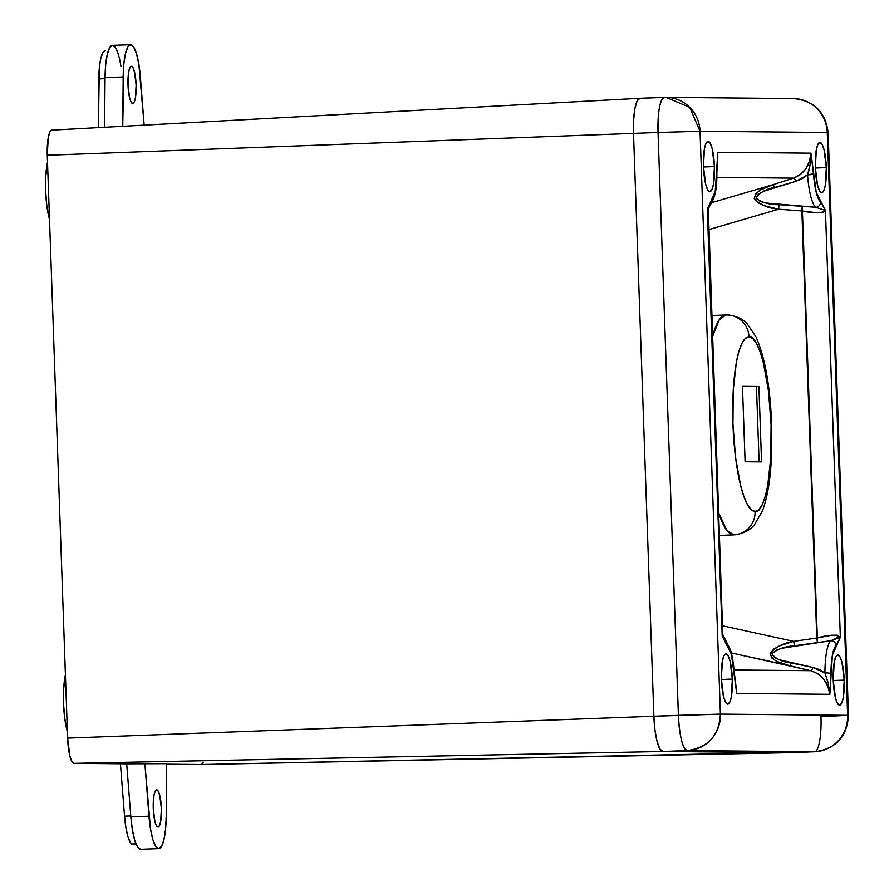 <?xml version="1.0" encoding="UTF-8"?>
<svg xmlns="http://www.w3.org/2000/svg" width="894" height="894" viewBox="0 0 894 894"><rect width="100%" height="100%" fill="white"/><g stroke="black" fill="none" stroke-linecap="round" stroke-linejoin="round"><path stroke-width="1.34" d="M714.429 166.575L703.489 166.988L714.429 166.575L712.205 148.795L710.238 143.331L708.07 141.397L706.036 143.297L704.45 148.728L703.466 166.474A25.144 5.476 -92.1 0 1 708.014 141.408A25.144 5.476 -92.1 0 1 714.429 166.575L703.489 166.988L714.429 166.575L703.489 166.988L714.429 166.575L713.446 184.32L711.859 189.751L709.825 191.651L707.657 189.718L705.69 184.253L703.466 166.474A25.144 5.476 87.9 0 0 709.881 191.651A25.144 5.476 87.9 0 0 714.429 166.575A25.144 5.476 -92.1 0 0 708.07 141.397A25.144 5.476 -92.1 0 0 703.466 166.474A25.144 5.476 -92.1 0 1 708.07 141.397A25.144 5.476 -92.1 0 1 714.429 166.575A25.144 5.476 87.9 0 1 709.825 191.651A25.144 5.476 87.9 0 1 703.466 166.474A25.144 5.476 -92.1 0 1 708.07 141.397A25.144 5.476 -92.1 0 1 714.429 166.575A25.144 5.476 87.9 0 1 709.825 191.651A25.144 5.476 87.9 0 1 703.466 166.474A25.144 5.476 87.9 0 0 709.825 191.651A25.144 5.476 87.9 0 0 714.429 166.575A25.144 5.476 -92.1 0 0 708.07 141.397A25.144 5.476 -92.1 0 0 703.466 166.474A25.144 5.476 87.9 0 0 709.825 191.651A25.144 5.476 87.9 0 0 714.429 166.575M826.302 167.625L815.35 168.027L826.302 167.625L824.078 149.846L822.111 144.381L819.943 142.448L817.909 144.347L816.323 149.779L815.339 167.524A25.144 5.476 -92.1 0 1 819.887 142.448A25.144 5.476 -92.1 0 1 826.302 167.625L815.35 168.027L826.302 167.625L815.35 168.027L826.302 167.625L825.318 185.371L823.732 190.802L821.698 192.702L819.53 190.768L817.563 185.304L815.339 167.524A25.144 5.476 87.9 0 0 821.754 192.702A25.144 5.476 87.9 0 0 826.302 167.625A25.144 5.476 -92.1 0 0 819.943 142.448A25.144 5.476 -92.1 0 0 815.339 167.524A25.144 5.476 -92.1 0 1 819.943 142.448A25.144 5.476 -92.1 0 1 826.302 167.625A25.144 5.476 87.9 0 1 821.698 192.702A25.144 5.476 87.9 0 1 815.339 167.524A25.144 5.476 -92.1 0 1 819.943 142.448A25.144 5.476 -92.1 0 1 826.302 167.625A25.144 5.476 87.9 0 1 821.698 192.702A25.144 5.476 87.9 0 1 815.339 167.524A25.144 5.476 87.9 0 0 821.698 192.702A25.144 5.476 87.9 0 0 826.302 167.625A25.144 5.476 -92.1 0 0 819.943 142.448A25.144 5.476 -92.1 0 0 815.339 167.524A25.144 5.476 87.9 0 0 821.698 192.702A25.144 5.476 87.9 0 0 826.302 167.625M732.331 679.082L721.38 679.485L732.331 679.082L730.107 661.303L728.141 655.838L725.973 653.905L723.939 655.794L722.352 661.225L721.369 678.982A25.144 5.476 -92.1 0 1 725.917 653.905A25.144 5.476 -92.1 0 1 732.331 679.082L721.38 679.485L732.331 679.082L721.38 679.485L732.331 679.082L731.348 696.828L729.761 702.259L727.727 704.148L725.559 702.215L723.592 696.761L721.369 678.982A25.144 5.476 87.9 0 0 727.783 704.148A25.144 5.476 87.9 0 0 732.331 679.082A25.144 5.476 -92.1 0 0 725.973 653.905A25.144 5.476 -92.1 0 0 721.369 678.982A25.144 5.476 -92.1 0 1 725.973 653.905A25.144 5.476 -92.1 0 1 732.331 679.082A25.144 5.476 87.9 0 1 727.727 704.148A25.144 5.476 87.9 0 1 721.369 678.982A25.144 5.476 -92.1 0 1 725.973 653.905A25.144 5.476 -92.1 0 1 732.331 679.082A25.144 5.476 87.9 0 1 727.727 704.148A25.144 5.476 87.9 0 1 721.369 678.982A25.144 5.476 87.9 0 0 727.727 704.148A25.144 5.476 87.9 0 0 732.331 679.082A25.144 5.476 -92.1 0 0 725.973 653.905A25.144 5.476 -92.1 0 0 721.369 678.982A25.144 5.476 87.9 0 0 727.727 704.148A25.144 5.476 87.9 0 0 732.331 679.082M844.204 680.133L833.253 680.535L844.204 680.133L841.969 662.353L840.002 656.889L837.834 654.956L835.801 656.844L834.214 662.275L833.23 680.021A25.144 5.476 -92.1 0 1 837.779 654.956A25.144 5.476 -92.1 0 1 844.204 680.133L833.253 680.535L844.204 680.133L833.253 680.535L844.204 680.133L843.21 697.879L841.623 703.31L839.589 705.198L837.432 703.265L835.454 697.801L833.23 680.021A25.144 5.476 87.9 0 0 839.645 705.198A25.144 5.476 87.9 0 0 844.204 680.133A25.144 5.476 -92.1 0 0 837.834 654.956A25.144 5.476 -92.1 0 0 833.23 680.021A25.144 5.476 -92.1 0 1 837.834 654.956A25.144 5.476 -92.1 0 1 844.204 680.133A25.144 5.476 87.9 0 1 839.589 705.198A25.144 5.476 87.9 0 1 833.23 680.021A25.144 5.476 -92.1 0 1 837.834 654.956A25.144 5.476 -92.1 0 1 844.204 680.133A25.144 5.476 87.9 0 1 839.589 705.198A25.144 5.476 87.9 0 1 833.23 680.021A25.144 5.476 87.9 0 0 839.589 705.198A25.144 5.476 87.9 0 0 844.204 680.133A25.144 5.476 -92.1 0 0 837.834 654.956A25.144 5.476 -92.1 0 0 833.23 680.021A25.144 5.476 87.9 0 0 839.589 705.198A25.144 5.476 87.9 0 0 844.204 680.133M664.331 97.39L639.97 98.295L637.131 100.944L634.908 108.543L633.634 119.941L633.522 133.396L658.04 132.48A35.19 7.666 -92.1 0 1 664.41 97.39A35.19 7.666 -92.1 0 1 664.488 97.379A35.19 34.352 90.5 0 1 666.052 97.368A35.19 34.352 90.5 0 1 700.047 131.284L827.263 132.48L847.624 715.323L720.396 714.127L700.047 131.284L827.263 132.48L847.624 715.323L720.396 714.127L700.047 131.284L658.04 132.48L678.401 715.334L653.883 716.239L633.522 133.396L658.04 132.48L678.401 715.334L720.396 714.127A35.19 34.352 90.5 0 1 687.296 750.569L814.523 751.765L790.005 752.681A35.19 7.666 87.9 0 0 790.084 752.681A35.19 7.666 87.9 0 0 790.162 752.67A35.19 7.666 -92.1 0 1 790.005 752.681L662.778 751.485L790.005 752.681L201.217 764.526L166.653 764.202L201.217 764.526L166.653 764.202L201.217 764.526L166.653 764.202L201.217 764.526L203.251 762.638M736.164 687.43L736.712 693.442L829.856 694.314L830.939 673.674A5.029 0.928 0.3 0 0 824.927 672.936A5.029 0.928 0.3 0 1 830.939 673.674A35.19 7.666 -92.1 0 1 836.125 645.468L840.349 637.221C836.896 634.349 829.04 634.617 816.792 638.014L793.671 641.356L794.52 645.77L793.671 641.356L816.792 638.014L793.671 641.356L794.52 645.77L793.671 641.356L816.792 638.014L817.507 642.708L802.264 206.156L801.873 210.95C814.356 213.521 822.212 213.364 825.441 210.492L820.647 202.156A5.029 4.816 -50.5 0 1 815.719 207.285L825.441 210.492C822.212 213.364 814.356 213.521 801.873 210.95L778.585 209.218L801.873 210.95L802.264 206.156L816.792 638.014C829.04 634.617 836.896 634.349 840.349 637.221L825.441 210.492L820.647 202.156A5.029 4.816 -50.5 0 1 815.719 207.285L825.441 210.492L820.647 202.156A5.029 4.816 -50.5 0 1 815.719 207.285L825.441 210.492L820.647 202.156A5.029 4.816 -50.5 0 1 815.719 207.285L825.441 210.492C822.212 213.364 814.356 213.521 801.873 210.95L816.792 638.014C829.04 634.617 836.896 634.349 840.349 637.221L825.441 210.492C822.212 213.364 814.356 213.521 801.873 210.95L778.585 209.218L801.873 210.95L816.792 638.014C829.04 634.617 836.896 634.349 840.349 637.221L825.441 210.492L815.719 207.285A5.029 4.816 -50.5 0 0 820.647 202.156A5.029 4.816 -50.5 0 1 815.719 207.285L825.441 210.492C822.212 213.364 814.356 213.521 801.873 210.95L802.264 206.156L801.873 210.95L778.585 209.218L779.121 204.692L778.585 209.218C767.834 208.235 759.699 204.637 754.19 198.423C756.447 191.607 762.526 187.092 772.438 184.868C762.526 187.092 756.447 191.607 754.19 198.423C759.699 204.637 767.834 208.235 778.585 209.218L779.121 204.692L778.585 209.218L708.629 229.68L778.585 209.218C767.834 208.235 759.699 204.637 754.19 198.423C756.447 191.607 762.526 187.092 772.438 184.868L712.037 202.547L772.438 184.868C762.526 187.092 756.447 191.607 754.19 198.423C759.699 204.637 767.834 208.235 778.585 209.218L708.629 229.68L778.585 209.218L779.121 204.692L778.585 209.218C767.834 208.235 759.699 204.637 754.19 198.423C756.447 191.607 762.526 187.092 772.438 184.868L712.037 202.547L772.438 184.868A5.029 1.676 72.2 0 1 774.752 187.394C765.745 189.047 759.475 192.635 755.944 198.155C761.979 202.625 769.7 204.815 779.121 204.692L815.719 207.285A40.219 8.761 -92.1 0 1 807.539 174.911A5.029 0.838 -4.3 0 0 813.484 173.838L810.959 153.165C810.065 165.39 804.276 173.715 793.581 178.13L772.438 184.868A5.029 1.676 72.2 0 1 774.752 187.394C765.745 189.047 759.475 192.635 755.944 198.155C761.979 202.625 769.7 204.815 779.121 204.692L815.719 207.285A40.219 8.761 -92.1 0 1 807.539 174.911L809.104 169.178L807.539 174.911L809.104 169.178L807.539 174.911L813.484 173.838L810.959 153.165C810.065 165.39 804.276 173.715 793.581 178.13L772.438 184.868A5.029 1.676 72.2 0 1 774.752 187.394A5.029 1.676 72.2 0 0 772.438 184.868L793.581 178.13L772.438 184.868A5.029 1.676 72.2 0 1 774.752 187.394A5.029 1.676 72.2 0 0 772.438 184.868L793.581 178.13A5.029 1.475 72.4 0 1 795.984 181.303L774.752 187.394L795.984 181.303A5.029 1.475 72.4 0 0 793.581 178.13A5.029 1.475 72.4 0 1 795.984 181.303L774.752 187.394C765.745 189.047 759.475 192.635 755.944 198.155C761.979 202.625 769.7 204.815 779.121 204.692L815.719 207.285A40.219 8.761 -92.1 0 1 807.539 174.911L795.984 181.303L774.752 187.394C765.745 189.047 759.475 192.635 755.944 198.155C761.979 202.625 769.7 204.815 779.121 204.692L815.719 207.285A40.219 8.761 -92.1 0 1 807.539 174.911L795.984 181.303L774.752 187.394C765.745 189.047 759.475 192.635 755.944 198.155C761.979 202.625 769.7 204.815 779.121 204.692L815.719 207.285A40.219 8.761 -92.1 0 1 807.539 174.911L795.984 181.303A5.029 1.475 72.4 0 0 793.581 178.13L716.764 177.403L793.581 178.13C804.276 173.715 810.065 165.39 810.959 153.165C810.802 161.87 809.662 169.122 807.539 174.911L795.984 181.303A5.029 1.475 72.4 0 0 793.581 178.13L800.521 174.475L805.963 168.631L809.517 161.143L810.959 153.165L810.154 164.351L807.539 174.911L795.984 181.303L763.465 191.361L758.458 194.121L755.944 198.155L760.302 201.463L766.404 203.072L815.719 207.285A40.219 8.761 -92.1 0 1 807.539 174.911L802.119 178.778L795.984 181.303A5.029 1.475 72.4 0 0 793.581 178.13L716.764 177.403L793.581 178.13L772.438 184.868L760.604 189.93L755.866 193.562L754.19 198.423L758.19 202.893L764.56 205.754L778.585 209.218L708.629 229.68L778.585 209.218L801.873 210.95L817.507 642.708L794.52 645.77C785.144 646.328 777.59 648.999 771.857 653.805C775.735 658.956 782.239 662.018 791.358 663.002L812.959 667.46L824.927 672.936A40.219 8.761 -92.1 0 1 830.85 640.707L794.52 645.77C785.144 646.328 777.59 648.999 771.857 653.805C775.735 658.956 782.239 662.018 791.358 663.002L812.959 667.46L824.927 672.936A40.219 8.761 -92.1 0 1 830.85 640.707L794.52 645.77C785.144 646.328 777.59 648.999 771.857 653.805C775.735 658.956 782.239 662.018 791.358 663.002L812.959 667.46L824.927 672.936A40.219 8.761 -92.1 0 1 830.85 640.707L794.52 645.77C785.144 646.328 777.59 648.999 771.857 653.805C775.735 658.956 782.239 662.018 791.358 663.002L812.959 667.46L824.927 672.936A40.219 8.761 -92.1 0 1 830.85 640.707L794.52 645.77C785.144 646.328 777.59 648.999 771.857 653.805C775.735 658.956 782.239 662.018 791.358 663.002L812.959 667.46L824.927 672.936A40.219 8.761 -92.1 0 1 830.85 640.707A5.029 4.839 49.5 0 1 836.125 645.468L840.349 637.221L825.441 210.492L816.256 192.389L810.959 153.165L717.815 152.282L715.245 191.45L707.322 209.386L722.218 636.103L731.404 654.207L736.712 693.442L829.856 694.314L832.415 655.157L840.349 637.221L825.441 210.492L822.536 212.593L817.138 212.806L801.873 210.95L816.792 638.014L793.671 641.356L722.464 625.766L793.671 641.356L779.97 645.736L773.802 648.988L770.092 653.637L772.07 658.286L777.042 661.493L789.223 665.594L810.78 670.701L734.075 669.986L810.78 670.701L734.075 669.986L810.78 670.701L734.075 669.986L810.78 670.701L817.965 673.808L823.799 679.228L827.878 686.436L829.856 694.314L830.939 673.674A35.19 7.666 -92.1 0 1 836.125 645.468L840.349 637.221L838.784 637.266L830.85 640.707L781.971 648.262L775.992 650.262L771.857 653.805L774.64 657.571L779.814 659.917L812.959 667.46L819.25 669.505L824.927 672.936A40.219 8.761 -92.1 0 1 830.85 640.707L817.507 642.708L816.792 638.014L831.878 635.221L837.276 635.176L840.349 637.221L830.85 640.707C833.834 640.909 835.588 642.495 836.125 645.468L840.349 637.221L825.441 210.492L820.647 202.156A35.19 7.666 -92.1 0 1 813.484 173.838L810.959 153.165L717.815 152.282L717.681 158.406M201.251 764.526A25.188 5.487 -92.1 0 1 201.217 764.526A25.188 5.487 -92.1 0 0 201.295 764.526A25.188 5.487 -92.1 0 1 201.251 764.526L814.602 751.765A35.19 7.666 -92.1 0 1 814.523 751.765L790.005 752.681L662.778 751.485A35.19 7.666 -92.1 0 1 653.883 716.239A35.19 7.666 87.9 0 0 662.778 751.485L687.296 750.569A35.19 7.666 -92.1 0 1 678.401 715.334L653.883 716.239A35.19 7.666 87.9 0 0 662.778 751.485L687.296 750.569A35.19 7.666 -92.1 0 1 678.401 715.334L720.396 714.127L700.047 131.284L827.263 132.48L847.624 715.323L848.473 715.368C847.143 736.768 835.856 748.893 814.602 751.765A35.19 7.666 -92.1 0 1 814.523 751.765A35.19 34.352 -89.5 0 0 847.624 715.323L720.396 714.127L700.047 131.284L658.04 132.48L678.401 715.334C679.596 736.701 682.569 748.446 687.296 750.569L814.523 751.765A35.19 34.352 -89.5 0 0 847.624 715.323L720.396 714.127L700.047 131.284L658.04 132.48L678.401 715.334L653.883 716.239L633.522 133.396L658.04 132.48L678.401 715.334L653.883 716.239A35.19 7.666 87.9 0 0 662.778 751.485L687.296 750.569C708.082 747.719 719.111 735.572 720.396 714.127L653.883 716.239A35.19 7.666 87.9 0 0 662.778 751.485L790.005 752.681L662.778 751.485L74.001 763.342A25.188 5.487 -92.1 0 1 67.62 738.109L69.855 755.933L71.833 761.397L74.001 763.342L144.862 763.465L148.996 816.2L144.862 763.465L148.996 816.2L144.862 763.465L74.001 763.342L126.702 763.834L74.001 763.342L126.702 763.834L130.859 816.881L148.996 816.2A40.219 8.761 -92.1 0 0 158.73 848.629A40.219 8.761 -92.1 0 1 148.996 816.2A40.219 8.761 -92.1 0 0 158.73 848.629A40.219 8.761 -92.1 0 1 148.996 816.2L130.859 816.881L148.996 816.2A40.219 8.761 -92.1 0 0 158.73 848.629L140.593 849.3A40.219 8.761 -92.1 0 1 130.859 816.881L126.702 763.834L144.862 763.465L166.664 763.666L166.206 816.367A40.219 8.761 -92.1 0 1 158.73 848.629L140.593 849.3A40.219 8.761 -92.1 0 1 130.859 816.881L126.702 763.834L144.862 763.465L166.664 763.666L166.206 816.367A40.219 8.761 -92.1 0 1 158.73 848.629L155.701 846.249L152.852 839.455L150.527 829.029L144.862 763.465L166.664 763.666L166.206 816.367A40.219 8.761 -92.1 0 1 158.73 848.629L140.593 849.3A40.219 8.761 -92.1 0 1 130.859 816.881L148.996 816.2L144.862 763.465L166.664 763.666L166.206 816.367A40.219 8.761 -92.1 0 1 158.73 848.629L140.593 849.3A40.219 8.761 -92.1 0 1 130.859 816.881L126.702 763.834L166.664 763.666L166.206 816.367L165.58 829.174L163.982 839.555L161.602 846.305L158.73 848.629L140.593 849.3A40.219 8.761 -92.1 0 1 130.859 816.881L126.702 763.834L144.862 763.465L166.664 763.666L166.206 816.367A40.219 8.761 -92.1 0 1 158.819 848.629A40.219 8.761 -92.1 0 1 158.73 848.629L140.593 849.3L137.553 846.92L134.703 840.125L132.379 829.71L130.859 816.881L126.702 763.834L74.001 763.342L662.778 751.485A35.19 7.666 -92.1 0 1 653.883 716.239A35.19 7.666 87.9 0 0 662.778 751.485L659.75 748.781L656.989 741.137L654.933 729.705L653.883 716.239L654.933 729.705L656.989 741.137L659.75 748.781L662.778 751.485L687.296 750.569A35.19 7.666 -92.1 0 1 678.401 715.334L653.883 716.239L633.522 133.396L658.04 132.48A35.19 7.666 -92.1 0 1 664.488 97.379C659.906 99.424 657.749 111.124 658.04 132.48L700.047 131.284L827.263 132.48A35.19 34.352 -89.5 0 0 793.269 98.552A35.19 34.352 -89.5 0 0 791.715 98.575A35.19 34.352 -89.5 0 1 827.263 132.48A35.19 34.352 -89.5 0 0 793.269 98.552L666.052 97.368L639.892 98.295A35.19 7.666 87.9 0 0 633.522 133.396L633.634 119.941L634.908 108.543L637.131 100.944L639.97 98.295A35.19 7.666 87.9 0 0 639.892 98.295A35.19 7.666 -92.1 0 1 639.97 98.295A35.19 7.666 87.9 0 0 633.522 133.396L47.27 155.265L48.254 137.475L49.852 132.044L51.886 130.144L639.758 98.306M736.209 687.765L736.712 693.442L829.856 694.314C828.123 682.144 821.765 674.277 810.78 670.701A5.029 1.497 -76.7 0 0 812.959 667.46A5.029 1.497 -76.7 0 1 810.78 670.701L789.223 665.594A5.029 1.699 -76.6 0 0 791.358 663.002A5.029 1.699 -76.6 0 1 789.223 665.594C779.143 664.141 772.774 660.152 770.092 653.637C775.199 647.178 783.066 643.088 793.671 641.356C783.066 643.088 775.199 647.178 770.092 653.637C772.774 660.152 779.143 664.141 789.223 665.594A5.029 1.699 -76.6 0 0 791.358 663.002A5.029 1.699 -76.6 0 1 789.223 665.594L731.314 652.922L789.223 665.594C779.143 664.141 772.774 660.152 770.092 653.637C775.199 647.178 783.066 643.088 793.671 641.356L722.464 625.766L793.671 641.356L722.464 625.766L793.671 641.356L794.52 645.77L793.671 641.356C783.066 643.088 775.199 647.178 770.092 653.637C772.774 660.152 779.143 664.141 789.223 665.594L731.314 652.922L789.223 665.594A5.029 1.699 -76.6 0 0 791.358 663.002A5.029 1.699 -76.6 0 1 789.223 665.594L731.314 652.922L810.78 670.701A5.029 1.497 -76.7 0 0 812.959 667.46A5.029 1.497 -76.7 0 1 810.78 670.701C821.765 674.277 828.123 682.144 829.856 694.314L830.939 673.674A35.19 7.666 -92.1 0 1 836.125 645.468L840.349 637.221C836.896 634.349 829.04 634.617 816.792 638.014L793.671 641.356C783.066 643.088 775.199 647.178 770.092 653.637C772.774 660.152 779.143 664.141 789.223 665.594L810.78 670.701C821.765 674.277 828.123 682.144 829.856 694.314C828.123 682.144 821.765 674.277 810.78 670.701A5.029 1.497 -76.7 0 0 812.959 667.46A5.029 1.497 -76.7 0 1 810.78 670.701C821.765 674.277 828.123 682.144 829.856 694.314L830.939 673.674A35.19 7.666 -92.1 0 1 836.125 645.468A5.029 4.839 49.5 0 0 830.85 640.707A5.029 4.839 49.5 0 1 836.125 645.468A5.029 4.839 49.5 0 0 830.85 640.707L830.85 640.707A5.029 4.839 49.5 0 1 836.125 645.468A35.19 7.666 -92.1 0 0 830.939 673.674A5.029 0.928 0.3 0 0 824.927 672.936L828.269 683.228L829.856 694.314L830.939 673.674A5.029 0.928 0.3 0 0 824.927 672.936A5.029 0.928 0.3 0 1 830.939 673.674A5.029 0.928 0.3 0 0 824.927 672.936M707.869 211.52L722.631 634.103M790.05 752.681A35.19 7.666 -92.1 0 1 790.005 752.681L662.778 751.485A35.19 7.666 -92.1 0 1 653.883 716.239L633.522 133.396L658.04 132.48A35.19 7.666 -92.1 0 1 664.488 97.379A35.19 34.352 90.5 0 1 700.047 131.284L689.687 107.336L666.052 97.368L664.41 97.39M639.97 98.295A35.19 7.666 -92.1 0 0 633.522 133.396L47.27 155.265L67.62 738.109L47.27 155.265L633.522 133.396L47.27 155.265A25.188 5.487 -92.1 0 1 51.807 130.144L639.869 98.295A35.19 7.666 -92.1 0 0 633.522 133.396L47.27 155.265L67.62 738.109L47.27 155.265L67.62 738.109L47.27 155.265L633.522 133.396L653.883 716.239L67.62 738.109A25.188 5.487 -92.1 0 0 74.001 763.342L662.778 751.485L790.005 752.681L662.778 751.485L790.005 752.681L662.778 751.485L74.001 763.342A25.188 5.487 -92.1 0 1 67.62 738.109L653.883 716.239L67.62 738.109L653.883 716.239L633.522 133.396A35.19 7.666 -92.1 0 1 639.97 98.295A35.19 7.666 87.9 0 0 633.522 133.396A35.19 7.666 -92.1 0 1 639.97 98.295A35.19 7.666 87.9 0 0 633.522 133.396L653.883 716.239L633.522 133.396A35.19 7.666 -92.1 0 1 639.97 98.295A35.19 7.666 87.9 0 0 633.522 133.396L653.883 716.239L67.62 738.109A25.188 5.487 -92.1 0 0 74.001 763.342L662.778 751.485A35.19 7.666 -92.1 0 1 653.883 716.239L67.62 738.109A25.188 5.487 -92.1 0 0 74.001 763.342L662.778 751.485A35.19 7.666 -92.1 0 1 653.883 716.239L633.522 133.396L658.04 132.48A35.19 7.666 -92.1 0 1 664.488 97.379A35.19 34.352 90.5 0 1 700.047 131.284L658.04 132.48A35.19 7.666 -92.1 0 1 664.488 97.379A35.19 34.352 90.5 0 1 700.047 131.284L827.263 132.48L847.624 715.323L848.473 715.368L828.112 132.524C825.531 111.951 813.909 100.631 793.269 98.552M707.959 211.04L707.322 209.386L708.227 209.364M708.149 208.067L707.824 207.442M708.35 209.196L709.903 205.139C714.865 199.016 717.178 188.343 716.843 173.134A5.029 0.928 -179.7 0 1 716.72 173.347A5.029 0.928 -179.7 0 0 716.843 173.145A5.029 0.928 -179.7 0 0 716.72 172.933A35.19 7.666 -92.1 0 1 711.546 201.139A5.029 4.839 -130.5 0 1 710.205 204.86L711.546 201.139L707.322 209.386L708.35 209.196L722.765 634.483L730.487 649.983C730.744 650.776 732.868 656.587 734.287 672.567L736.433 689.531M717.815 155.712L716.72 172.933A35.19 7.666 -92.1 0 1 711.546 201.139A5.029 4.839 -130.5 0 1 709.21 205.631L709.221 205.631A5.029 4.839 -130.5 0 0 709.221 205.631A5.029 4.839 -130.5 0 0 711.546 201.139L707.322 209.386L722.218 636.103L727.023 644.44A35.19 7.666 -92.1 0 1 734.175 672.769L736.433 689.609M717.804 156.238L716.843 173.134A5.029 0.928 -179.7 0 0 716.72 172.933A35.19 7.666 -92.1 0 1 711.546 201.139L707.322 209.386L722.218 636.103L722.754 634.516M717.804 156.159L716.72 172.933A35.19 7.666 -92.1 0 1 711.546 201.139L707.322 209.386L722.218 636.103L727.023 644.44A35.19 7.666 -92.1 0 1 734.175 672.769L736.712 693.442L829.856 694.314M736.466 689.833L734.287 672.567A5.029 0.838 175.7 0 1 734.175 672.769L736.712 693.442L734.175 672.769A35.19 7.666 -92.1 0 0 727.023 644.44A35.19 7.666 -92.1 0 1 734.175 672.769A35.19 7.666 -92.1 0 0 727.023 644.44A5.029 4.816 129.5 0 0 725.537 640.942A5.029 4.816 129.5 0 1 727.023 644.44L722.218 636.103L727.023 644.44A5.029 4.816 129.5 0 0 724.531 640.227L724.531 640.227A5.029 4.816 129.5 0 1 727.023 644.44A5.029 4.816 129.5 0 0 724.531 640.227A5.029 4.816 129.5 0 1 727.023 644.44L722.218 636.103L723.212 636.293M723.157 637.623L723.313 636.997M723.123 636.182L722.218 636.103L707.322 209.386L711.546 201.139A5.029 4.839 -130.5 0 1 709.21 205.631A5.029 4.839 -130.5 0 0 711.546 201.139A35.19 7.666 -92.1 0 0 716.72 172.933L717.815 152.282L716.72 172.933A5.029 0.928 -179.7 0 1 716.72 173.347A5.029 0.928 -179.7 0 0 716.72 172.933A5.029 0.928 -179.7 0 1 716.72 173.347A5.029 0.928 -179.7 0 0 716.72 172.933L717.703 158.093M131.418 66.301A18.606 4.057 -92.1 0 1 136.123 84.841A18.606 4.057 -92.1 0 1 132.759 103.492A18.606 4.057 -92.1 0 1 132.714 103.492L134.212 102.084L135.396 98.072L136.123 84.93L134.469 71.777L133.016 67.732L131.418 66.301L129.909 67.709L128.736 71.721L128.01 84.863L129.652 98.016L131.105 102.061L132.714 103.492A18.606 4.057 87.9 0 1 128.01 84.952A18.606 4.057 87.9 0 1 131.373 66.301A18.606 4.057 87.9 0 1 131.418 66.301A18.606 4.057 -92.1 0 1 136.123 84.93A18.606 4.057 -92.1 0 1 132.714 103.492A18.606 4.057 -92.1 0 0 136.123 84.93A18.606 4.057 -92.1 0 0 131.418 66.301A18.606 4.057 87.9 0 0 128.01 84.863A18.606 4.057 87.9 0 0 132.714 103.492A18.606 4.057 87.9 0 1 128.01 84.863A18.606 4.057 87.9 0 1 131.418 66.301A18.606 4.057 -92.1 0 1 136.123 84.93A18.606 4.057 -92.1 0 1 132.714 103.492A18.606 4.057 87.9 0 1 128.01 84.863A18.606 4.057 87.9 0 1 131.418 66.301A18.606 4.057 -92.1 0 1 136.123 84.93A18.606 4.057 -92.1 0 1 132.714 103.492A18.606 4.057 87.9 0 1 128.01 84.863A18.606 4.057 87.9 0 1 131.418 66.301L131.418 66.301M156.685 789.838A18.606 4.057 -92.1 0 1 161.389 808.377A18.606 4.057 -92.1 0 1 158.014 827.017A18.606 4.057 -92.1 0 1 157.981 827.017L159.478 825.62L160.663 821.597L161.389 808.467L159.735 795.314L158.283 791.268L156.685 789.838L155.176 791.235L154.003 795.258L153.276 808.388L154.919 821.552L156.372 825.587L157.981 827.017A18.606 4.057 87.9 0 1 153.276 808.489A18.606 4.057 87.9 0 1 156.64 789.838L156.685 789.838A18.606 4.057 87.9 0 0 156.64 789.838L156.685 789.838A18.606 4.057 -92.1 0 1 161.389 808.467A18.606 4.057 -92.1 0 1 157.981 827.017A18.606 4.057 -92.1 0 0 161.389 808.467A18.606 4.057 -92.1 0 0 156.685 789.838A18.606 4.057 87.9 0 0 153.276 808.388A18.606 4.057 87.9 0 0 157.981 827.017A18.606 4.057 -92.1 0 0 161.389 808.467A18.606 4.057 -92.1 0 0 156.685 789.838A18.606 4.057 87.9 0 0 153.276 808.388A18.606 4.057 87.9 0 0 157.981 827.017A18.606 4.057 87.9 0 1 153.276 808.388A18.606 4.057 87.9 0 1 156.685 789.838A18.606 4.057 -92.1 0 1 161.389 808.467A18.606 4.057 -92.1 0 1 157.981 827.017A18.606 4.057 87.9 0 1 153.276 808.388A18.606 4.057 87.9 0 1 156.685 789.838L156.685 789.838M130.569 44.7A40.219 8.761 -92.1 0 1 140.392 77.119L144.157 125.149L138.861 64.29L136.547 53.875L133.698 47.08L130.658 44.7L127.786 47.024L125.417 53.763L123.819 64.156L122.757 126.3L123.182 76.962L105.045 77.633A40.219 8.761 -92.1 0 1 111.247 45.795A40.219 8.761 -92.1 0 1 120.992 66.692A40.219 8.761 -92.1 0 0 111.247 45.795A40.219 8.761 -92.1 0 0 105.045 77.633L123.182 76.962L105.045 77.633A40.219 8.761 -92.1 0 1 111.247 45.795A40.219 8.761 -92.1 0 1 120.992 66.692A40.219 8.761 -92.1 0 0 111.247 45.795A40.219 8.761 -92.1 0 0 105.045 77.633L123.182 76.962A40.219 8.761 -92.1 0 1 130.569 44.7L112.432 45.37A40.219 8.761 -92.1 0 0 105.045 77.633L123.182 76.962L105.045 77.633L104.62 127.283L105.045 77.633L104.62 127.283L105.045 77.633L104.62 127.283L105.045 77.633L105.671 64.826L107.269 54.445L109.638 47.695L112.521 45.37L115.549 47.751L118.399 54.545M51.807 130.144A25.188 5.487 -92.1 0 1 51.886 130.144A25.188 5.487 -92.1 0 0 47.27 155.265A25.188 5.487 -92.1 0 1 51.886 130.144A25.188 5.487 -92.1 0 0 47.27 155.265A25.188 5.487 -92.1 0 1 51.886 130.144M664.488 97.379A35.19 34.352 90.5 0 1 700.047 131.284L658.04 132.48L678.401 715.334L720.396 714.127L700.047 131.284L827.263 132.48L847.624 715.323L720.396 714.127A35.19 34.352 90.5 0 1 687.296 750.569A35.19 7.666 -92.1 0 1 678.401 715.334L720.396 714.127A35.19 34.352 90.5 0 1 687.296 750.569L814.523 751.765L790.005 752.681L201.217 764.526A25.188 5.487 -92.1 0 0 201.295 764.526A25.188 5.487 -92.1 0 1 201.217 764.526L790.005 752.681A35.19 7.666 87.9 0 0 790.162 752.67A35.19 7.666 -92.1 0 1 790.005 752.681A35.19 7.666 87.9 0 0 790.162 752.67A35.19 7.666 -92.1 0 1 790.005 752.681A35.19 7.666 87.9 0 0 790.162 752.67A35.19 7.666 -92.1 0 1 790.005 752.681A35.19 7.666 87.9 0 0 790.162 752.67M47.516 162.216A37.57 8.191 87.9 0 0 49.505 219.388L46.756 205.151L45.628 190.78L45.75 176.409L47.516 162.216A37.57 8.191 87.9 0 0 49.505 219.388A37.57 8.191 87.9 0 1 47.516 162.216A37.57 8.191 87.9 0 0 49.505 219.388A37.57 8.191 87.9 0 1 47.516 162.216M65.407 674.724A37.57 8.191 87.9 0 0 67.408 731.884L64.647 717.647L63.53 703.276L63.653 688.916L65.407 674.724A37.57 8.191 87.9 0 0 67.408 731.884A37.57 8.191 87.9 0 1 65.407 674.724A37.57 8.191 87.9 0 0 67.408 731.884A37.57 8.191 87.9 0 1 65.407 674.724M135.575 842.517L133.061 844.551L130.401 842.472L127.909 836.527L125.875 827.408L124.545 816.177L130.781 815.943L124.545 816.177A35.19 7.666 87.9 0 0 133.139 844.551L136.246 844.428M124.545 816.177L120.433 763.778L124.545 816.177A35.19 7.666 87.9 0 0 135.519 842.606A35.19 7.666 87.9 0 1 124.545 816.177L120.433 763.778L124.545 816.177A35.19 7.666 87.9 0 0 135.519 842.606A35.19 7.666 87.9 0 1 124.545 816.177L120.433 763.778L124.545 816.177L130.781 815.943L124.545 816.177M105.336 50.667A35.19 7.666 87.9 0 0 98.798 78.907A35.19 7.666 87.9 0 1 105.336 50.667A35.19 7.666 87.9 0 0 98.798 78.907L105.034 78.672L98.798 78.907L98.374 127.618L99.346 67.698L100.743 58.602L102.821 52.701L105.336 50.667A35.19 7.666 87.9 0 0 105.257 50.667A35.19 7.666 87.9 0 0 98.798 78.907L98.374 127.618L98.798 78.907L98.374 127.618L98.798 78.907L105.034 78.672L98.798 78.907A35.19 7.666 87.9 0 1 105.336 50.667L105.257 50.667M733.773 534.891L719.312 535.417L733.773 534.891A110.029 23.982 -92.1 0 0 734.008 534.88A110.029 23.982 -92.1 0 1 733.773 534.891A22.629 22.082 90.5 0 0 755.061 511.457L758.727 509.815L762.124 504.875L765.141 496.841L767.644 486.001L770.796 457.706L771.075 424.292L768.46 390.846L763.331 362.472L760.068 351.588L756.492 343.486L752.737 338.48L748.96 336.77C754.413 333.306 768.561 359.634 771.075 424.292C773.075 488.94 760.76 515.022 755.061 511.457A22.629 22.082 90.5 0 1 733.773 534.891L726.856 530.377L718.508 512.486A110.029 23.982 87.9 0 0 733.773 534.891A22.629 22.082 90.5 0 0 755.061 511.457A22.629 22.082 90.5 0 1 733.773 534.891A110.029 23.982 87.9 0 1 718.508 512.486A110.029 23.982 87.9 0 0 733.773 534.891A22.629 22.082 90.5 0 0 755.061 511.457A22.629 22.082 90.5 0 1 733.773 534.891A110.029 23.982 87.9 0 1 718.508 512.486A110.029 23.982 87.9 0 0 733.773 534.891M734.399 534.858A110.029 23.982 -92.1 0 1 734.008 534.88L719.312 535.417M734.008 534.88C748.636 533.182 753.474 525.65 754.502 524.677L762.56 510.63C769.03 492.728 770.706 472.323 771.455 457.013L771.567 422.907C770.17 386.409 765.018 357.779 756.112 337.038L747.205 323.807C745.931 322.689 740.824 316.074 727.101 314.956A22.629 22.082 90.5 0 0 726.084 314.979A22.629 22.082 90.5 0 1 748.96 336.77L745.305 338.413L741.897 343.352L738.88 351.387L736.377 362.226L733.225 390.522L732.946 423.935L735.561 457.37L740.69 485.744L743.953 496.639L747.529 504.741L751.284 509.748L755.061 511.457A87.4 19.042 87.9 0 1 732.946 423.935A87.4 19.042 87.9 0 1 748.96 336.77A87.4 19.042 -92.1 0 1 771.075 424.292A87.4 19.042 -92.1 0 1 755.061 511.457A87.4 19.042 -92.1 0 0 771.075 424.292A87.4 19.042 -92.1 0 0 748.96 336.77A87.4 19.042 87.9 0 0 732.946 423.935A87.4 19.042 87.9 0 0 755.061 511.457A87.4 19.042 -92.1 0 0 771.075 424.292A87.4 19.042 -92.1 0 0 748.96 336.77A87.4 19.042 87.9 0 0 732.946 423.935A87.4 19.042 87.9 0 0 755.061 511.457A87.4 19.042 87.9 0 1 732.946 423.935A87.4 19.042 87.9 0 1 748.96 336.77A87.4 19.042 -92.1 0 1 771.075 424.292A87.4 19.042 -92.1 0 1 755.061 511.457A87.4 19.042 87.9 0 1 732.946 423.935A87.4 19.042 87.9 0 1 748.96 336.77A22.629 22.082 90.5 0 0 727.101 314.956L725.839 314.979L719.346 319.56L712.384 337.105A110.029 23.982 87.9 0 1 725.839 314.979L711.635 315.515M742.467 386.353L758.917 386.51L761.554 461.874L745.104 461.717L742.467 386.353L758.917 386.51L742.478 386.465L756.469 386.599L742.478 386.465L756.469 386.599L742.478 386.465L756.469 386.599L759.095 461.852L756.469 386.599L758.917 386.51L761.554 461.874L745.104 461.717L742.467 386.353L758.917 386.51L761.554 461.874L745.104 461.717L742.467 386.353L758.917 386.51L761.554 461.874L745.104 461.717L742.467 386.353L758.917 386.51L756.469 386.599L758.917 386.51L756.469 386.599L759.095 461.852L756.469 386.599L759.095 461.852L756.469 386.599L758.917 386.51L761.554 461.874L745.104 461.717L742.467 386.353L758.917 386.51L761.554 461.874L745.104 461.717L742.467 386.353M726.084 314.979L725.839 314.979A110.029 23.982 87.9 0 1 726.084 314.979A22.629 22.082 90.5 0 1 748.96 336.77A22.629 22.082 90.5 0 0 726.084 314.979A110.029 23.982 87.9 0 0 712.384 337.105A110.029 23.982 87.9 0 1 726.084 314.979A22.629 22.082 90.5 0 1 748.96 336.77A22.629 22.082 90.5 0 0 726.084 314.979A110.029 23.982 87.9 0 0 712.384 337.105A110.029 23.982 87.9 0 1 726.084 314.979M820.647 202.156A35.19 7.666 -92.1 0 1 813.484 173.838L810.959 153.165L717.815 152.282L810.959 153.165C810.065 165.39 804.276 173.715 793.581 178.13C804.276 173.715 810.065 165.39 810.959 153.165L813.484 173.838A35.19 7.666 -92.1 0 0 820.647 202.156A35.19 7.666 -92.1 0 1 813.484 173.838A5.029 0.838 -4.3 0 1 807.539 174.911A5.029 0.838 -4.3 0 0 813.484 173.838A5.029 0.838 -4.3 0 1 807.539 174.911A5.029 0.838 -4.3 0 0 813.484 173.838A35.19 7.666 -92.1 0 0 820.647 202.156M791.715 98.575A35.19 34.352 -89.5 0 1 827.263 132.48A35.19 34.352 -89.5 0 0 791.715 98.575A35.19 34.352 -89.5 0 1 827.263 132.48L847.624 715.323L820.971 716.664A35.19 7.666 -92.1 0 1 814.523 751.765L201.217 764.526A25.188 5.487 -92.1 0 0 201.295 764.526M847.624 715.323L820.971 716.664A35.19 7.666 -92.1 0 1 814.523 751.765A35.19 34.352 -89.5 0 0 847.624 715.323L820.971 716.664A35.19 7.666 -92.1 0 1 814.523 751.765A35.19 34.352 -89.5 0 0 847.624 715.323L720.396 714.127A35.19 34.352 90.5 0 1 687.296 750.569L814.523 751.765L790.005 752.681L662.778 751.485L687.296 750.569L814.523 751.765A35.19 34.352 -89.5 0 0 847.624 715.323L820.971 716.664A35.19 7.666 -92.1 0 1 814.523 751.765L790.005 752.681L662.778 751.485L687.296 750.569L814.523 751.765A35.19 34.352 -89.5 0 0 847.624 715.323M837.577 637.634L836.147 638.249L837.577 637.634M678.401 715.334L720.396 714.127A35.19 34.352 90.5 0 1 687.296 750.569A35.19 7.666 -92.1 0 1 678.401 715.334M144.157 125.149L140.392 77.119A40.219 8.761 -92.1 0 0 130.658 44.7A40.219 8.761 -92.1 0 0 123.182 76.962L122.757 126.3L123.182 76.962A40.219 8.761 -92.1 0 1 130.658 44.7A40.219 8.761 -92.1 0 1 140.392 77.119A40.219 8.761 -92.1 0 0 130.658 44.7A40.219 8.761 -92.1 0 0 123.182 76.962L122.757 126.3L123.182 76.962A40.219 8.761 -92.1 0 1 130.658 44.7A40.219 8.761 -92.1 0 1 140.392 77.119L144.157 125.149M140.682 849.3L158.819 848.629"/></g></svg>

